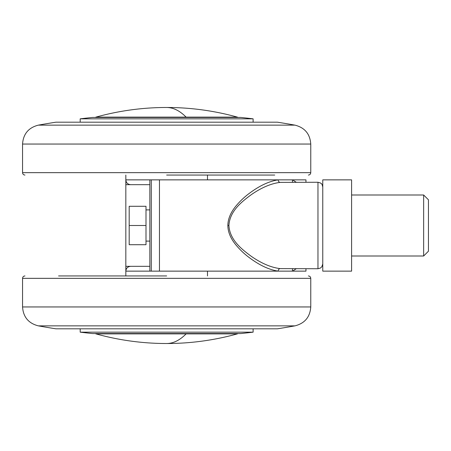 <?xml version="1.0" encoding="UTF-8"?>
<svg xmlns="http://www.w3.org/2000/svg" width="451" height="451" viewBox="0 0 451 451"><rect width="100%" height="100%" fill="white"/><g stroke="black" fill="none" stroke-linecap="round" stroke-linejoin="round"><path stroke-width="0.68" d="M296.262 268.734L292.524 271.136L305.958 271.136L305.958 268.734M292.626 268.734A6.303 5.322 -131.7 0 0 292.524 271.136L278.137 271.136C269.191 269.771 259.686 265.351 249.623 257.865C244.549 254.155 239.904 249.747 235.676 244.634C230.506 238.207 227.902 231.831 227.862 225.5C227.896 219.175 230.506 212.787 235.698 206.338C239.904 201.253 244.555 196.845 249.645 193.118C259.686 185.649 269.185 181.234 278.137 179.864A2.526 2.018 -95.7 0 0 280.161 182.384C271.079 183.495 261.417 187.616 251.184 194.747C241.956 201.603 229.728 210.938 228.916 225.5C229.728 240.056 241.945 249.392 251.173 256.241C261.411 263.384 271.074 267.505 280.161 268.616L317.966 268.734L317.966 182.266L320.379 182.92C321.123 183.878 321.766 182.599 322.769 187.069M317.966 182.266L280.161 182.384M292.626 182.266A6.303 5.322 131.7 0 1 292.524 179.864L278.137 179.864L305.958 179.864L305.958 182.266M151.288 179.864L151.288 271.136L149.845 271.136L149.845 179.864L278.137 179.864M151.288 271.136L278.137 271.136A2.526 2.018 95.7 0 1 280.161 268.616M149.845 266.332L125.829 266.332L125.829 271.136L126.049 269.692M126.049 181.308L125.829 179.864L125.829 184.668L149.845 184.668M125.829 184.668L125.829 266.332M159.451 179.864L159.451 271.136M292.524 179.864L296.279 182.266M95.324 333.56L95.9 333.87L237.412 333.87L237.987 333.56M237.987 117.44L237.412 117.13A264.196 264.196 0 0 0 95.9 117.13L186.122 117.13C179.752 110.709 173.263 107.496 166.656 107.479M95.324 117.44L95.9 117.13M274.738 175.061L166.656 175.061M38.341 125.141L294.971 125.141A720.535 720.535 0 0 0 277.427 122.193L55.885 122.193A720.535 720.535 0 0 0 38.341 125.141C28.531 127.65 23.266 133.953 22.55 144.049L22.55 172.66L310.762 172.66C310.615 174.114 309.814 174.915 308.36 175.061M166.656 118.833L253.118 118.833A720.535 720.535 0 0 0 240.778 117.446L92.534 117.446A720.535 720.535 0 0 0 80.193 118.833L166.656 118.833M322.769 271.136L322.769 179.864L351.594 179.864L351.594 271.136L322.769 271.136M351.594 256.005L423.647 256.005L428.45 251.201L428.45 199.799L423.647 194.995L351.594 194.995M146 225.5L146 206.287L129.189 206.287L129.189 244.713L146 244.713L146 225.5L129.189 225.5M423.647 256.005L423.647 194.995M149.845 209.895L146 209.895M149.845 241.105L146 241.105M58.579 275.939L166.656 275.939M294.971 325.859L38.341 325.859A720.535 720.535 0 0 0 55.885 328.807L277.427 328.807A720.535 720.535 0 0 0 294.971 325.859C304.78 323.35 310.046 317.047 310.762 306.951L310.762 278.34L22.55 278.34C22.697 276.886 23.497 276.085 24.952 275.939M166.656 332.167L80.193 332.167A720.535 720.535 0 0 0 92.534 333.554L240.778 333.554A720.535 720.535 0 0 0 253.118 332.167L166.656 332.167M227.862 225.5L228.916 225.5M125.874 181.308L125.874 184.668M125.874 266.332L125.874 269.692M95.9 333.87A264.196 264.196 0 0 0 166.656 343.521C173.263 343.504 179.752 340.291 186.122 333.87M186.122 117.13L237.412 117.13M125.829 175.061L125.829 179.864L149.845 179.864M294.971 125.141C304.78 127.65 310.046 133.953 310.762 144.049L22.55 144.049M149.845 271.136L125.829 271.136C126.111 268.215 127.712 266.614 130.632 266.332M38.341 325.859C28.531 323.35 23.266 317.047 22.55 306.951L310.762 306.951M317.966 268.734L320.379 268.08L321.845 266.767L322.769 263.931M166.656 343.521A264.196 264.196 0 0 0 237.412 333.87M92.534 117.446L240.778 117.446M207.488 175.061L207.488 179.864M253.118 118.833L253.118 122.193M80.193 118.833L80.193 122.193M22.55 172.66C22.697 174.114 23.497 174.915 24.952 175.061M310.762 144.049L310.762 172.66M125.829 179.864C126.111 182.785 127.712 184.386 130.632 184.668M240.778 333.554L92.534 333.554M125.829 275.939L125.829 271.136M207.488 275.939L207.488 271.136M80.193 332.167L80.193 328.807M253.118 332.167L253.118 328.807M310.762 278.34C310.615 276.886 309.814 276.085 308.36 275.939M22.55 306.951L22.55 278.34"/></g></svg>
